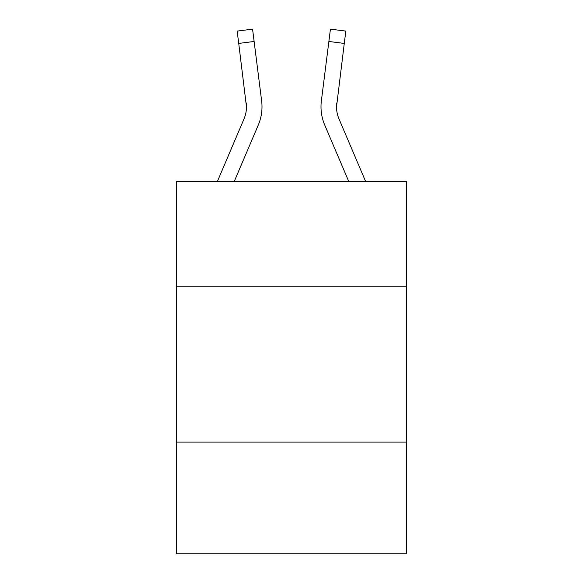 <?xml version="1.0" encoding="UTF-8"?>
<svg xmlns="http://www.w3.org/2000/svg" width="583" height="583" viewBox="0 0 583 583"><rect width="100%" height="100%" fill="white"/><g stroke="black" fill="none" stroke-linecap="round" stroke-linejoin="round"><path stroke-width="0.87" d="M406.373 286.843L406.373 181.284L176.627 181.284L176.627 286.843L406.373 286.843L406.373 553.85L176.627 553.85L176.627 286.843M406.373 442.082L176.627 442.082M234.322 181.284L258.284 125.01A46.574 46.574 0 0 0 261.636 100.932L254.122 41.473L238.724 43.419L237.164 31.096L252.57 29.15L254.122 41.473M217.452 181.284L244 118.932A31.045 31.045 0 0 0 246.478 106.827L238.724 43.419M261.403 99.066L261.636 100.932M348.678 181.284L324.716 125.01A46.574 46.574 0 0 1 321.364 100.932L330.43 29.15L345.836 31.096L330.43 29.15L345.836 31.096L330.43 29.15L345.836 31.096L330.43 29.15L345.836 31.096L330.43 29.15L345.836 31.096L330.43 29.15L345.836 31.096L330.43 29.15L345.836 31.096L330.43 29.15L345.836 31.096L330.43 29.15L345.836 31.096L330.43 29.15L345.836 31.096L330.43 29.15L345.836 31.096L344.276 43.419L328.878 41.473M365.548 181.284L339 118.932A31.045 31.045 0 0 1 336.522 106.82L344.276 43.419M336.559 108.285L336.763 102.878A31.045 31.045 0 0 0 339 118.932A31.045 31.045 0 0 1 336.522 106.82A31.045 31.045 0 0 0 339 118.932A31.045 31.045 0 0 1 336.522 106.82A31.045 31.045 0 0 0 339 118.932A31.045 31.045 0 0 1 336.522 106.82A31.045 31.045 0 0 0 339 118.932A31.045 31.045 0 0 1 336.522 106.82A31.045 31.045 0 0 0 339 118.932M244 118.932A31.045 31.045 0 0 0 246.237 102.878L246.478 106.82M262.007 106.747L261.949 109.043L262.007 106.747M237.164 31.096L252.57 29.15M320.993 106.747L321.051 109.043L320.993 106.747M321.364 100.932L321.597 99.066M345.836 31.096L330.43 29.15"/></g></svg>
